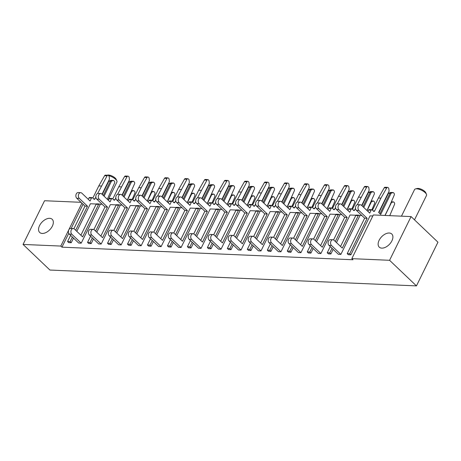 <?xml version="1.0" encoding="UTF-8"?>
<svg xmlns="http://www.w3.org/2000/svg" width="461" height="461" viewBox="0 0 461 461"><rect width="100%" height="100%" fill="white"/><g stroke="black" fill="none" stroke-linecap="round" stroke-linejoin="round"><path stroke-width="0.69" d="M107.061 175.226L107.551 175.105A5.244 1.948 26.2 0 1 115.215 178.084A5.244 1.948 26.2 0 1 116.178 179.352L116.858 180.914A6.661 2.472 -153.8 0 0 115.63 179.312A6.661 2.472 -153.8 0 0 108.594 175.641M108.081 200.011L116.915 182.049A6.661 2.472 -153.8 0 0 116.858 180.914M415.494 188.912L417.147 188.497A5.244 1.948 26.2 0 1 424.817 191.476A5.244 1.948 26.2 0 1 425.78 192.738L426.454 194.306A6.661 2.472 -153.8 0 0 425.232 192.704A6.661 2.472 -153.8 0 0 415.494 188.912A6.661 2.472 -153.8 0 0 414.56 189.557L401.468 216.169M414.508 219.851L426.517 195.441A6.661 2.472 -153.8 0 0 426.454 194.306M381.789 248.133A9.076 5.44 133.6 0 1 379.247 247.142A9.076 5.44 133.6 0 1 380.192 238.498A9.076 5.44 133.6 0 1 389.228 233.012A9.076 5.44 133.6 0 1 391.769 234.004A9.076 5.44 133.6 0 1 390.83 242.647A9.076 5.44 133.6 0 1 381.789 248.133M42.228 233.445A9.076 5.44 133.6 0 1 39.686 232.453A9.076 5.44 133.6 0 1 40.631 223.81A9.076 5.44 133.6 0 1 49.667 218.324A9.076 5.44 133.6 0 1 52.208 219.315A9.076 5.44 133.6 0 1 51.269 227.959A9.076 5.44 133.6 0 1 42.228 233.445M359.816 215.898L359.24 215.35A0.991 0.703 92.5 0 0 358.877 215.183A0.991 0.703 92.5 0 0 358.26 215.627L342.275 248.11L334.058 240.279A3.118 2.213 92.5 0 0 332.917 239.76A3.118 2.213 92.5 0 0 330.693 241.933A3.118 2.213 92.5 0 0 331.505 245.477L329.004 245.367L338.374 254.293L340.869 254.403L360.053 215.425L361.822 215.5M379.95 213.679L389.971 193.32L388.473 193.251L390.778 192.433L393.279 192.542L391.17 193.142L380.711 214.4L378.654 212.446L389.119 191.182L388.756 188.238L388.087 187.598A1.418 1.003 92.5 0 0 387.563 187.362A1.418 1.003 92.5 0 0 386.727 187.915L380.93 198.132L374.597 211.005A0.991 0.703 -87.5 0 1 373.98 211.449A0.991 0.703 -87.5 0 1 373.612 211.282L372.136 209.876A0.991 0.703 92.5 0 0 371.773 209.709A0.991 0.703 92.5 0 0 371.151 210.153L369.699 213.103L361.482 205.278A3.118 2.213 92.5 0 0 360.341 204.759A3.118 2.213 92.5 0 0 358.116 206.926A3.118 2.213 92.5 0 0 358.929 210.47L367.14 218.301L349.709 253.74L350.856 254.835L370.039 215.857L372.828 215.979M68.764 233.318L61.953 247.165L352.976 259.75L351.824 258.656L373.329 214.953L411.079 216.584L437.95 242.192L416.444 285.895L49.921 270.042L23.05 244.434L44.556 200.731L81.032 202.31M76.82 231.359L90.396 203.762L96.297 204.016M100.152 204.667L99.576 204.119A0.991 0.703 92.5 0 0 99.213 203.952A0.991 0.703 92.5 0 0 98.596 204.396L82.611 236.879L74.394 229.048A3.118 2.213 92.5 0 0 73.253 228.529A3.118 2.213 92.5 0 0 71.029 230.702A3.118 2.213 92.5 0 0 71.835 234.246L69.34 234.136L78.71 243.062L81.205 243.172L100.383 204.194L102.152 204.269M96.793 232.223L110.375 204.626L116.27 204.88M120.125 205.531L119.555 204.978A0.991 0.703 92.5 0 0 119.186 204.817A0.991 0.703 92.5 0 0 118.569 205.26L102.584 237.743L94.367 229.912A3.118 2.213 92.5 0 0 93.226 229.394A3.118 2.213 92.5 0 0 91.001 231.566A3.118 2.213 92.5 0 0 91.814 235.11L89.313 235.001L98.683 243.927L101.178 244.036L120.361 205.059L122.13 205.133M116.766 233.087L130.348 205.491L136.243 205.744M140.104 206.395L139.527 205.842A0.991 0.703 92.5 0 0 139.164 205.681A0.991 0.703 92.5 0 0 138.542 206.125L122.563 238.608L114.345 230.777A3.118 2.213 92.5 0 0 113.199 230.258A3.118 2.213 92.5 0 0 110.974 232.43A3.118 2.213 92.5 0 0 111.787 235.974L109.292 235.865L118.656 244.791L121.151 244.9L140.334 205.923L142.103 205.998M136.738 233.952L150.321 206.355L156.216 206.609M160.076 207.254L159.5 206.707A0.991 0.703 92.5 0 0 159.137 206.545A0.991 0.703 92.5 0 0 158.521 206.989L142.535 239.472L134.318 231.641A3.118 2.213 92.5 0 0 133.171 231.122A3.118 2.213 92.5 0 0 130.953 233.295A3.118 2.213 92.5 0 0 131.76 236.839L129.264 236.729L138.628 245.655L141.129 245.765L160.307 206.782L162.076 206.862M156.717 234.816L170.293 207.214L176.194 207.473M180.049 208.118L179.473 207.571A0.991 0.703 92.5 0 0 179.11 207.41A0.991 0.703 92.5 0 0 178.493 207.853L162.508 240.337L154.291 232.505A3.118 2.213 92.5 0 0 153.15 231.987A3.118 2.213 92.5 0 0 150.926 234.159A3.118 2.213 92.5 0 0 151.732 237.703L149.237 237.594L158.607 246.52L161.102 246.629L180.28 207.646L182.049 207.727M176.69 235.675L190.272 208.078L196.167 208.337M200.022 208.983L199.446 208.435A0.991 0.703 92.5 0 0 199.083 208.274A0.991 0.703 92.5 0 0 198.466 208.718L182.481 241.201L174.264 233.37A3.118 2.213 92.5 0 0 173.123 232.851A3.118 2.213 92.5 0 0 170.898 235.024A3.118 2.213 92.5 0 0 171.711 238.568L169.21 238.458L178.58 247.384L181.075 247.494L200.258 208.51L202.027 208.591M196.663 236.539L210.245 208.942L216.14 209.202M220.001 209.847L219.424 209.3A0.991 0.703 92.5 0 0 219.061 209.138A0.991 0.703 92.5 0 0 218.439 209.576L202.46 242.065L194.242 234.234A3.118 2.213 92.5 0 0 193.096 233.715A3.118 2.213 92.5 0 0 190.871 235.888A3.118 2.213 92.5 0 0 191.684 239.432L189.189 239.322L198.553 248.249L201.048 248.358L220.231 209.375L222 209.455M216.635 237.403L230.218 209.807L236.113 210.06M239.974 210.712L239.397 210.164A0.991 0.703 92.5 0 0 239.034 209.997A0.991 0.703 92.5 0 0 238.418 210.441L222.433 242.924L214.215 235.098A3.118 2.213 92.5 0 0 213.068 234.58A3.118 2.213 92.5 0 0 210.85 236.747A3.118 2.213 92.5 0 0 211.657 240.29L209.161 240.187L218.526 249.113L221.026 249.222L240.204 210.239L241.973 210.314M236.614 238.268L250.19 210.671L256.091 210.925M259.946 211.576L259.37 211.029A0.991 0.703 92.5 0 0 259.007 210.861A0.991 0.703 92.5 0 0 258.391 211.305L242.405 243.788L234.188 235.957A3.118 2.213 92.5 0 0 233.047 235.444A3.118 2.213 92.5 0 0 230.823 237.611A3.118 2.213 92.5 0 0 231.629 241.155L229.134 241.051L238.504 249.977L240.999 250.087L260.177 211.103L261.946 211.178M256.587 239.132L270.163 211.536L276.064 211.789M279.919 212.44L279.343 211.893A0.991 0.703 92.5 0 0 278.98 211.726A0.991 0.703 92.5 0 0 278.363 212.169L262.378 244.653L254.161 236.821A3.118 2.213 92.5 0 0 253.02 236.309A3.118 2.213 92.5 0 0 250.796 238.475A3.118 2.213 92.5 0 0 251.608 242.019L249.107 241.916L258.477 250.842L260.972 250.945L280.155 211.968L281.925 212.043M276.56 239.997L290.142 212.4L296.037 212.654M299.892 213.305L299.322 212.757A0.991 0.703 92.5 0 0 298.959 212.59A0.991 0.703 92.5 0 0 298.336 213.034L282.351 245.517L274.139 237.686A3.118 2.213 92.5 0 0 272.993 237.167A3.118 2.213 92.5 0 0 270.768 239.34A3.118 2.213 92.5 0 0 271.581 242.884L269.086 242.774L278.45 251.706L280.945 251.81L300.128 212.832L301.897 212.907M296.532 240.861L310.115 213.264L316.01 213.518M319.871 214.169L319.294 213.622A0.991 0.703 92.5 0 0 318.931 213.455A0.991 0.703 92.5 0 0 318.309 213.898L302.33 246.381L294.112 238.55A3.118 2.213 92.5 0 0 292.966 238.032A3.118 2.213 92.5 0 0 290.747 240.204A3.118 2.213 92.5 0 0 291.554 243.748L289.059 243.639L298.423 252.57L300.924 252.674L320.101 213.697L321.87 213.771M316.511 241.725L330.088 214.129L335.988 214.382M339.843 215.033L339.267 214.486A0.991 0.703 92.5 0 0 338.904 214.319A0.991 0.703 92.5 0 0 338.288 214.763L322.302 247.246L314.085 239.415A3.118 2.213 92.5 0 0 312.944 238.896A3.118 2.213 92.5 0 0 310.72 241.068A3.118 2.213 92.5 0 0 311.527 244.612L309.031 244.503L318.401 253.435L320.896 253.538L340.074 214.561L341.843 214.636M336.484 242.59L350.06 214.993L355.961 215.247M332.012 248.237L329.73 252.876L330.883 253.971L333.165 249.332M330.883 253.971L328.388 253.861L327.235 252.766L330.278 246.583M312.039 247.373L309.757 252.011L310.91 253.106L313.192 248.467M310.91 253.106L308.409 253.003L307.262 251.902L310.305 245.719M292.067 246.508L289.785 251.147L290.931 252.242L293.219 247.603M290.931 252.242L288.436 252.138L287.289 251.038L290.332 244.854M272.094 245.644L269.812 250.283L270.959 251.378L273.24 246.739M270.959 251.378L268.463 251.274L267.311 250.173L270.353 243.99M252.115 244.779L249.833 249.418L250.986 250.519L253.268 245.874M250.986 250.519L248.491 250.409L247.338 249.315L250.381 243.126M232.142 243.915L229.86 248.554L231.013 249.655L233.295 245.016M231.013 249.655L228.512 249.545L227.365 248.45L230.408 242.261M212.169 243.051L209.888 247.69L211.034 248.79L213.322 244.151M211.034 248.79L208.539 248.681L207.392 247.586L210.435 241.397M192.197 242.186L189.915 246.825L191.061 247.926L193.343 243.287M191.061 247.926L188.566 247.816L187.414 246.721L190.462 240.533M172.224 241.322L169.936 245.967L171.089 247.061L173.371 242.423M171.089 247.061L168.593 246.952L167.441 245.857L170.484 239.668M152.245 240.463L149.963 245.102L151.116 246.197L153.398 241.558M151.116 246.197L148.615 246.088L147.468 244.993L150.511 238.804M132.272 239.599L129.99 244.238L131.143 245.333L133.425 240.694M131.143 245.333L128.642 245.223L127.495 244.128L130.538 237.945M112.3 238.735L110.018 243.373L111.164 244.468L113.446 239.829M111.164 244.468L108.669 244.359L107.517 243.264L110.565 237.081M92.327 237.87L90.039 242.509L91.192 243.604L93.474 238.965M91.192 243.604L88.696 243.494L87.544 242.4L90.587 236.216M72.348 237.006L70.066 241.645L71.219 242.74L73.501 238.101M71.219 242.74L68.724 242.63L67.571 241.535L70.614 235.352M83.066 204.252L71.167 228.443M350.856 254.835L348.36 254.726L347.208 253.631L364.645 218.197L356.428 210.366A3.118 2.213 -87.5 0 1 355.621 206.822A3.118 2.213 -87.5 0 1 357.845 204.649L360.341 204.759M81.92 203.157L60.8 246.07L61.953 247.165M23.05 244.434L60.8 246.07M351.824 258.656L389.58 260.292L411.079 216.584M389.58 260.292L416.444 285.895M69.34 234.136A3.118 2.213 -87.5 0 1 68.533 230.592A3.118 2.213 -87.5 0 1 70.752 228.42L73.253 228.529M81.205 243.172L71.835 234.246M131.708 190.572L133.897 190.67L134.566 191.309A1.418 1.003 92.5 0 1 134.848 193.188L132.226 199.371M80.877 235.225L96.101 204.286A0.991 0.703 -87.5 0 1 96.718 203.843L99.213 203.952M133.897 190.67L131.788 191.263L127.38 200.23M123.473 192.865L122.13 195.228M131.788 191.263L131.385 191.327M79.286 198.38L76.791 198.27A3.118 2.213 -87.5 0 1 75.979 194.726A3.118 2.213 -87.5 0 1 78.203 192.554L80.704 192.663A3.118 2.213 92.5 0 0 78.479 194.83A3.118 2.213 92.5 0 0 79.286 198.38L87.504 206.205L85.008 206.102L73.893 228.696M95.853 197.089L94.96 198.91A0.991 0.703 -87.5 0 1 94.338 199.354A0.991 0.703 -87.5 0 1 93.975 199.187L92.494 197.781A0.991 0.703 92.5 0 0 92.131 197.613A0.991 0.703 92.5 0 0 91.514 198.057L90.062 201.013L81.845 193.182A3.118 2.213 92.5 0 0 80.704 192.663M76.791 198.27L85.008 206.102M70.066 241.645L67.571 241.535M87.504 206.205L75.667 230.264M107.321 199.29L114.587 182.971A1.418 1.003 92.5 0 0 114.311 181.087L113.636 180.447L111.533 181.046L104.077 196.196M103.322 195.476L110.335 181.225L108.836 181.156L111.141 180.337L113.636 180.447M108.836 181.156L102.279 194.479M102.025 194.237L109.482 179.087L102.088 194.3M109.482 179.087L109.119 176.142L108.444 175.503A1.418 1.003 92.5 0 0 107.926 175.266A1.418 1.003 92.5 0 0 107.085 175.82L97.623 193.493M101.293 186.037L98.798 185.927L92.817 198.08M91.514 198.057L89.019 197.948L88.328 199.354M89.019 197.948A0.991 0.703 -87.5 0 1 89.636 197.504L92.131 197.613M98.798 185.927L104.589 175.71A1.418 1.003 -87.5 0 1 105.431 175.157L107.926 175.266M111.533 181.046L110.335 181.225M99.259 199.238L96.764 199.135A3.118 2.213 -87.5 0 1 95.957 195.591A3.118 2.213 -87.5 0 1 98.176 193.418L100.677 193.528A3.118 2.213 92.5 0 0 98.452 195.695A3.118 2.213 92.5 0 0 99.259 199.238L107.476 207.07L104.981 206.966L93.865 229.555M115.826 197.953L114.933 199.774A0.991 0.703 -87.5 0 1 114.316 200.218A0.991 0.703 -87.5 0 1 113.948 200.051L112.472 198.645A0.991 0.703 92.5 0 0 112.109 198.478A0.991 0.703 92.5 0 0 111.487 198.922L110.035 201.872L101.818 194.046A3.118 2.213 92.5 0 0 100.677 193.528M96.764 199.135L104.981 206.966M90.039 242.509L87.544 242.4M107.476 207.07L95.64 231.122M127.299 200.155L134.56 183.83A1.418 1.003 92.5 0 0 134.284 181.951L133.609 181.311L131.506 181.911L124.049 197.06M123.294 196.34L130.307 182.083L128.809 182.02L131.114 181.202L133.609 181.311M128.809 182.02L122.251 195.343M121.998 195.101L129.455 179.951L122.061 195.164M129.455 179.951L129.092 177.007L128.423 176.361A1.418 1.003 92.5 0 0 127.899 176.131A1.418 1.003 92.5 0 0 127.057 176.684L117.595 194.358M121.266 186.901L118.771 186.791L112.789 198.945M111.487 198.922L108.992 198.812L108.3 200.218M108.992 198.812A0.991 0.703 -87.5 0 1 109.609 198.368L112.109 198.478M118.771 186.791L124.562 176.575A1.418 1.003 -87.5 0 1 125.404 176.021L127.899 176.131M131.506 181.911L130.307 182.083M119.238 200.103L116.737 199.999A3.118 2.213 -87.5 0 1 115.93 196.455A3.118 2.213 -87.5 0 1 118.154 194.283L120.649 194.392A3.118 2.213 92.5 0 0 118.425 196.559A3.118 2.213 92.5 0 0 119.238 200.103L127.455 207.934L124.954 207.83L113.838 230.419M135.805 198.818L134.906 200.639A0.991 0.703 -87.5 0 1 134.289 201.082A0.991 0.703 -87.5 0 1 133.926 200.915L132.445 199.509A0.991 0.703 92.5 0 0 132.082 199.342A0.991 0.703 92.5 0 0 131.466 199.786L130.008 202.736L121.796 194.905A3.118 2.213 92.5 0 0 120.649 194.392M116.737 199.999L124.954 207.83M110.018 243.373L107.517 243.264M127.455 207.934L115.619 231.987M147.272 201.019L154.539 184.694A1.418 1.003 92.5 0 0 154.256 182.815L153.588 182.176L151.479 182.775L144.028 197.925M143.267 197.204L150.28 182.948L148.782 182.884L151.087 182.066L153.588 182.176M148.782 182.884L142.224 196.207M141.971 195.965L149.427 180.816L142.034 196.029M149.427 180.816L149.064 177.871L148.396 177.226A1.418 1.003 92.5 0 0 147.877 176.995A1.418 1.003 92.5 0 0 147.036 177.548L141.239 187.76L137.574 195.222M141.239 187.76L138.744 187.656L132.762 199.809M131.466 199.786L128.965 199.676L128.273 201.082M128.965 199.676A0.991 0.703 -87.5 0 1 129.587 199.233L132.082 199.342M138.744 187.656L144.535 177.439A1.418 1.003 -87.5 0 1 145.376 176.886L147.877 176.995M151.479 182.775L150.28 182.948M139.21 200.967L136.715 200.863A3.118 2.213 -87.5 0 1 135.903 197.32A3.118 2.213 -87.5 0 1 138.127 195.147L140.622 195.257A3.118 2.213 92.5 0 0 138.398 197.423A3.118 2.213 92.5 0 0 139.21 200.967L147.428 208.798L144.933 208.689L133.811 231.284M155.778 199.682L154.879 201.503A0.991 0.703 -87.5 0 1 154.262 201.947A0.991 0.703 -87.5 0 1 153.899 201.78L152.418 200.368A0.991 0.703 92.5 0 0 152.055 200.207A0.991 0.703 92.5 0 0 151.439 200.65L149.986 203.601L141.769 195.769A3.118 2.213 92.5 0 0 140.622 195.257M136.715 200.863L144.933 208.689M129.99 244.238L127.495 244.128M147.428 208.798L135.592 232.851M167.245 201.883L174.512 185.558A1.418 1.003 92.5 0 0 174.235 183.68L173.561 183.04L171.457 183.639L164.001 198.789M163.24 198.063L170.253 183.812L168.755 183.749L171.066 182.931L173.561 183.04M168.755 183.749L162.203 197.072M161.944 196.83L169.4 181.68L162.013 196.893M169.4 181.68L169.043 178.735L168.369 178.09A1.418 1.003 92.5 0 0 167.85 177.854A1.418 1.003 92.5 0 0 167.009 178.407L157.547 196.086M161.217 188.624L158.717 188.52L152.735 200.673M151.439 200.65L148.938 200.541L148.246 201.947M148.938 200.541A0.991 0.703 -87.5 0 1 149.56 200.097L152.055 200.207M158.717 188.52L164.514 178.303A1.418 1.003 -87.5 0 1 165.349 177.75L167.85 177.854M171.457 183.639L170.253 183.812M159.183 201.832L156.688 201.722A3.118 2.213 -87.5 0 1 155.876 198.178A3.118 2.213 -87.5 0 1 158.1 196.011L160.601 196.115A3.118 2.213 92.5 0 0 158.377 198.288A3.118 2.213 92.5 0 0 159.183 201.832L167.401 209.663L164.905 209.553L153.784 232.148M175.75 200.547L174.852 202.367A0.991 0.703 -87.5 0 1 174.235 202.811A0.991 0.703 -87.5 0 1 173.872 202.644L172.391 201.232A0.991 0.703 92.5 0 0 172.028 201.071A0.991 0.703 92.5 0 0 171.411 201.515L169.959 204.465L161.742 196.634A3.118 2.213 92.5 0 0 160.601 196.115M156.688 201.722L164.905 209.553M149.963 245.102L147.468 244.993M167.401 209.663L155.564 233.715M187.218 202.748L194.484 186.423A1.418 1.003 92.5 0 0 194.208 184.544L193.534 183.904L191.43 184.498L183.974 199.653M183.219 198.927L190.232 184.677L188.733 184.613L191.038 183.795L193.534 183.904M188.733 184.613L182.176 197.936M181.922 197.694L189.373 182.544L181.986 197.757M189.373 182.544L189.016 179.594L188.342 178.954A1.418 1.003 92.5 0 0 187.823 178.718A1.418 1.003 92.5 0 0 186.982 179.271L177.52 196.951M181.19 189.488L178.695 189.385L172.714 201.538M171.411 201.515L168.916 201.405L168.225 202.811M168.916 201.405A0.991 0.703 -87.5 0 1 169.533 200.961L172.028 201.071M178.695 189.385L184.486 179.168A1.418 1.003 -87.5 0 1 185.328 178.614L187.823 178.718M191.43 184.498L190.232 184.677M179.156 202.696L176.661 202.586A3.118 2.213 -87.5 0 1 175.854 199.043A3.118 2.213 -87.5 0 1 178.073 196.876L180.574 196.98A3.118 2.213 92.5 0 0 178.349 199.152A3.118 2.213 92.5 0 0 179.156 202.696L187.373 210.527L184.878 210.418L173.762 233.012M195.723 201.405L194.83 203.232A0.991 0.703 -87.5 0 1 194.208 203.676A0.991 0.703 -87.5 0 1 193.845 203.508L192.37 202.097A0.991 0.703 92.5 0 0 192.007 201.935A0.991 0.703 92.5 0 0 191.384 202.379L189.932 205.329L181.715 197.498A3.118 2.213 92.5 0 0 180.574 196.98M176.661 202.586L184.878 210.418M169.936 245.967L167.441 245.857M187.373 210.527L175.537 234.58M207.196 203.606L214.457 187.287A1.418 1.003 92.5 0 0 214.181 185.408L213.506 184.769L211.403 185.362L203.946 200.518M203.192 199.792L210.204 185.541L208.706 185.478L211.011 184.659L213.506 184.769M208.706 185.478L202.149 198.8M201.895 198.558L209.352 183.409L201.958 198.616M209.352 183.409L208.989 180.458L208.314 179.819A1.418 1.003 92.5 0 0 207.796 179.583A1.418 1.003 92.5 0 0 206.954 180.136L197.492 197.815M201.163 190.353L198.668 190.249L192.686 202.402M191.384 202.379L188.889 202.27L188.197 203.676M188.889 202.27A0.991 0.703 -87.5 0 1 189.506 201.826L192.007 201.935M198.668 190.249L204.459 180.032A1.418 1.003 -87.5 0 1 205.301 179.479L207.796 179.583M211.403 185.362L210.204 185.541M199.135 203.56L196.634 203.451A3.118 2.213 -87.5 0 1 195.827 199.907A3.118 2.213 -87.5 0 1 198.051 197.74L200.547 197.844A3.118 2.213 92.5 0 0 198.322 200.016A3.118 2.213 92.5 0 0 199.135 203.56L207.352 211.392L204.851 211.282L193.735 233.877M215.702 202.27L214.803 204.09A0.991 0.703 -87.5 0 1 214.186 204.534A0.991 0.703 -87.5 0 1 213.823 204.373L212.342 202.961A0.991 0.703 92.5 0 0 211.979 202.8A0.991 0.703 92.5 0 0 211.357 203.243L209.905 206.194L201.688 198.363A3.118 2.213 92.5 0 0 200.547 197.844M196.634 203.451L204.851 211.282M189.915 246.825L187.414 246.721M207.352 211.392L195.516 235.444M227.169 204.471L234.436 188.151A1.418 1.003 92.5 0 0 234.153 186.273L233.485 185.633L231.376 186.227L223.925 201.382M223.164 200.656L230.177 186.405L228.679 186.342L230.984 185.524L233.485 185.633M228.679 186.342L222.121 199.665M221.868 199.423L229.324 184.273L221.931 199.48M229.324 184.273L228.961 181.323L228.293 180.683A1.418 1.003 92.5 0 0 227.769 180.447A1.418 1.003 92.5 0 0 226.933 181L221.136 191.217L217.471 198.674M221.136 191.217L218.641 191.108L212.659 203.266M211.357 203.243L208.862 203.134L208.17 204.54M208.862 203.134A0.991 0.703 -87.5 0 1 209.478 202.69L211.979 202.8M218.641 191.108L224.432 180.891A1.418 1.003 -87.5 0 1 225.273 180.343L227.769 180.447M231.376 186.227L230.177 186.405M219.108 204.425L216.612 204.315A3.118 2.213 -87.5 0 1 215.8 200.771A3.118 2.213 -87.5 0 1 218.024 198.599L220.519 198.708A3.118 2.213 92.5 0 0 218.295 200.881A3.118 2.213 92.5 0 0 219.108 204.425L227.325 212.256L224.824 212.146L213.708 234.741M235.675 203.134L234.776 204.955A0.991 0.703 -87.5 0 1 234.159 205.399A0.991 0.703 -87.5 0 1 233.796 205.237L232.315 203.825A0.991 0.703 92.5 0 0 231.952 203.664A0.991 0.703 92.5 0 0 231.336 204.108L229.883 207.058L221.666 199.227A3.118 2.213 92.5 0 0 220.519 198.708M216.612 204.315L224.824 212.146M209.888 247.69L207.392 247.586M227.325 212.256L215.489 236.309M247.142 205.335L254.409 189.016A1.418 1.003 92.5 0 0 254.126 187.137L253.458 186.498L251.354 187.091L243.898 202.246M243.137 201.52L250.15 187.27L248.652 187.206L250.963 186.388L253.458 186.498M248.652 187.206L242.1 200.529M241.841 200.287L249.297 185.138L241.904 200.345M249.297 185.138L248.94 182.187L248.266 181.548A1.418 1.003 92.5 0 0 247.747 181.311A1.418 1.003 92.5 0 0 246.906 181.865L237.444 199.538M241.115 192.081L238.614 191.972L232.632 204.131M231.336 204.108L228.835 203.998L228.143 205.404M228.835 203.998A0.991 0.703 -87.5 0 1 229.457 203.555L231.952 203.664M238.614 191.972L244.411 181.755A1.418 1.003 -87.5 0 1 245.246 181.202L247.747 181.311M251.354 187.091L250.15 187.27M239.08 205.289L236.585 205.18A3.118 2.213 -87.5 0 1 235.773 201.636A3.118 2.213 -87.5 0 1 237.997 199.463L240.492 199.573A3.118 2.213 92.5 0 0 238.274 201.745A3.118 2.213 92.5 0 0 239.08 205.289L247.298 213.12L244.803 213.011L233.681 235.606M255.648 203.998L254.749 205.819A0.991 0.703 -87.5 0 1 254.132 206.263A0.991 0.703 -87.5 0 1 253.769 206.102L252.288 204.69A0.991 0.703 92.5 0 0 251.925 204.528A0.991 0.703 92.5 0 0 251.308 204.966L249.856 207.923L241.639 200.091A3.118 2.213 92.5 0 0 240.492 199.573M236.585 205.18L244.803 213.011M229.86 248.554L227.365 248.45M247.298 213.12L235.462 237.173M267.115 206.2L274.381 189.88A1.418 1.003 92.5 0 0 274.105 188.002L273.431 187.362L271.327 187.955L263.871 203.105M263.116 202.385L270.129 188.134L268.63 188.071L270.935 187.252L273.431 187.362M268.63 188.071L262.073 201.394M261.819 201.152L269.27 185.996L261.883 201.209M269.27 185.996L268.913 183.052L268.239 182.412A1.418 1.003 92.5 0 0 267.72 182.176A1.418 1.003 92.5 0 0 266.879 182.729L257.417 200.402M261.087 192.946L258.592 192.836L252.611 204.995M251.308 204.966L248.813 204.863L248.122 206.269M248.813 204.863A0.991 0.703 -87.5 0 1 249.43 204.419L251.925 204.528M258.592 192.836L264.384 182.619A1.418 1.003 -87.5 0 1 265.225 182.066L267.72 182.176M271.327 187.955L270.129 188.134M89.313 235.001A3.118 2.213 -87.5 0 1 88.506 231.457A3.118 2.213 -87.5 0 1 90.731 229.284L93.226 229.394M101.178 244.036L91.814 235.11M151.681 191.436L153.87 191.534L154.539 192.174A1.418 1.003 92.5 0 1 154.821 194.052L152.199 200.235M100.85 236.09L116.074 205.151A0.991 0.703 -87.5 0 1 116.691 204.707L119.186 204.817M153.87 191.534L151.767 192.128L147.353 201.094M143.446 193.729L142.103 196.092M151.767 192.128L151.364 192.191M109.292 235.865A3.118 2.213 -87.5 0 1 108.479 232.321A3.118 2.213 -87.5 0 1 110.703 230.148L113.199 230.258M121.151 244.9L111.787 235.974M171.653 192.3L173.843 192.398L174.517 193.038A1.418 1.003 92.5 0 1 174.794 194.917L172.178 201.1M120.822 236.954L136.047 206.015A0.991 0.703 -87.5 0 1 136.663 205.571L139.164 205.681M173.843 192.398L171.74 192.992L167.326 201.958M163.425 194.594L162.082 196.956M171.74 192.992L171.336 193.055M129.264 236.729A3.118 2.213 -87.5 0 1 128.452 233.185A3.118 2.213 -87.5 0 1 130.676 231.013L133.171 231.122M141.129 245.765L131.76 236.839M191.626 193.165L193.816 193.263L194.49 193.902A1.418 1.003 92.5 0 1 194.767 195.781L192.151 201.964M140.801 237.818L156.02 206.88A0.991 0.703 -87.5 0 1 156.642 206.436L159.137 206.545M193.816 193.263L191.713 193.856L187.304 202.823M183.397 195.452L182.055 197.821M191.713 193.856L191.309 193.92M149.237 237.594A3.118 2.213 -87.5 0 1 148.43 234.05A3.118 2.213 -87.5 0 1 150.649 231.877L153.15 231.987M161.102 246.629L151.732 237.703M211.605 194.029L213.795 194.121L214.463 194.767A1.418 1.003 92.5 0 1 214.745 196.645L212.123 202.828M160.774 238.683L175.998 207.744A0.991 0.703 -87.5 0 1 176.615 207.3L179.11 207.41M213.795 194.121L211.685 194.721L207.277 203.687M203.37 196.317L202.027 198.685M211.685 194.721L211.282 194.778M169.21 238.458A3.118 2.213 -87.5 0 1 168.403 234.914A3.118 2.213 -87.5 0 1 170.628 232.742L173.123 232.851M181.075 247.494L171.711 238.568M231.578 194.894L233.767 194.986L234.436 195.631A1.418 1.003 92.5 0 1 234.718 197.51L232.096 203.687M180.747 239.541L195.971 208.608A0.991 0.703 -87.5 0 1 196.588 208.165L199.083 208.274M233.767 194.986L231.664 195.585L227.25 204.551M223.343 197.181L222 199.55M231.664 195.585L231.261 195.643M189.189 239.322A3.118 2.213 -87.5 0 1 188.376 235.778A3.118 2.213 -87.5 0 1 190.6 233.606L193.096 233.715M201.048 248.358L191.684 239.432M251.55 195.758L253.74 195.85L254.414 196.495A1.418 1.003 92.5 0 1 254.691 198.374L252.075 204.551M200.719 240.406L215.944 209.473A0.991 0.703 -87.5 0 1 216.561 209.029L219.061 209.138M253.74 195.85L251.637 196.449L247.223 205.416M243.322 198.046L241.979 200.414M251.637 196.449L251.233 196.507M209.161 240.187A3.118 2.213 -87.5 0 1 208.349 236.643A3.118 2.213 -87.5 0 1 210.573 234.47L213.068 234.58M221.026 249.222L211.657 240.29M271.523 196.622L273.713 196.714L274.387 197.354A1.418 1.003 92.5 0 1 274.664 199.238L272.048 205.416M220.698 241.27L235.917 210.337A0.991 0.703 -87.5 0 1 236.539 209.893L239.034 209.997M273.713 196.714L271.61 197.314L267.201 206.28M263.294 198.91L261.952 201.278M271.61 197.314L271.206 197.371M259.053 206.153L256.558 206.044A3.118 2.213 -87.5 0 1 255.751 202.5A3.118 2.213 -87.5 0 1 257.97 200.328L260.471 200.437A3.118 2.213 92.5 0 0 258.246 202.61A3.118 2.213 92.5 0 0 259.053 206.153L267.271 213.985L264.775 213.875L253.659 236.47M275.62 204.863L274.727 206.684A0.991 0.703 -87.5 0 1 274.105 207.127A0.991 0.703 -87.5 0 1 273.742 206.966L272.267 205.554A0.991 0.703 92.5 0 0 271.898 205.387A0.991 0.703 92.5 0 0 271.281 205.831L269.829 208.787L261.612 200.956A3.118 2.213 92.5 0 0 260.471 200.437M256.558 206.044L264.775 213.875M249.833 249.418L247.338 249.315M267.271 213.985L255.434 238.037M287.094 207.064L294.354 190.745A1.418 1.003 92.5 0 0 294.078 188.866L293.403 188.221L291.3 188.82L283.843 203.969M283.089 203.249L290.102 188.998L288.603 188.935L290.908 188.117L293.403 188.221M288.603 188.935L282.046 202.258M281.792 202.016L289.249 186.861L281.855 202.074M289.249 186.861L288.886 183.916L288.211 183.276A1.418 1.003 92.5 0 0 287.693 183.04A1.418 1.003 92.5 0 0 286.851 183.593L277.389 201.267M281.06 193.81L278.565 193.701L272.584 205.86M271.281 205.831L268.786 205.727L268.095 207.133M268.786 205.727A0.991 0.703 -87.5 0 1 269.403 205.283L271.898 205.387M278.565 193.701L284.356 183.484A1.418 1.003 -87.5 0 1 285.198 182.931L287.693 183.04M291.3 188.82L290.102 188.998M279.032 207.018L276.531 206.908A3.118 2.213 -87.5 0 1 275.724 203.364A3.118 2.213 -87.5 0 1 277.948 201.192L280.444 201.301A3.118 2.213 92.5 0 0 278.219 203.474A3.118 2.213 92.5 0 0 279.032 207.018L287.243 214.849L284.748 214.74L273.632 237.334M295.593 205.727L294.7 207.548A0.991 0.703 -87.5 0 1 294.083 207.992A0.991 0.703 -87.5 0 1 293.72 207.83L292.239 206.419A0.991 0.703 92.5 0 0 291.876 206.251A0.991 0.703 92.5 0 0 291.254 206.695L289.802 209.651L281.585 201.82A3.118 2.213 92.5 0 0 280.444 201.301M276.531 206.908L284.748 214.74M269.812 250.283L267.311 250.173M287.243 214.849L275.413 238.902M307.066 207.928L314.333 191.609A1.418 1.003 92.5 0 0 314.05 189.73L313.382 189.085L311.273 189.684L303.822 204.834M303.061 204.114L310.074 189.863L308.576 189.799L310.881 188.981L313.382 189.085M308.576 189.799L302.018 203.122M301.765 202.88L309.222 187.725L301.828 202.938M309.222 187.725L308.858 184.78L308.19 184.141A1.418 1.003 92.5 0 0 307.666 183.904A1.418 1.003 92.5 0 0 306.83 184.458L301.033 194.675L297.368 202.131M301.033 194.675L298.538 194.565L292.556 206.724M291.254 206.695L288.759 206.591L288.067 207.997M288.759 206.591A0.991 0.703 -87.5 0 1 289.375 206.148L291.876 206.251M298.538 194.565L304.329 184.348A1.418 1.003 -87.5 0 1 305.17 183.795L307.666 183.904M311.273 189.684L310.074 189.863M299.005 207.882L296.509 207.773A3.118 2.213 -87.5 0 1 295.697 204.229A3.118 2.213 -87.5 0 1 297.921 202.056L300.416 202.166A3.118 2.213 92.5 0 0 298.192 204.338A3.118 2.213 92.5 0 0 299.005 207.882L307.222 215.713L304.721 215.604L293.605 238.199M315.572 206.591L314.673 208.412A0.991 0.703 -87.5 0 1 314.056 208.856A0.991 0.703 -87.5 0 1 313.693 208.689L312.212 207.283A0.991 0.703 92.5 0 0 311.849 207.116A0.991 0.703 92.5 0 0 311.233 207.559L309.78 210.516L301.563 202.684A3.118 2.213 92.5 0 0 300.416 202.166M296.509 207.773L304.721 215.604M289.785 251.147L287.289 251.038M307.222 215.713L295.386 239.766M327.039 208.793L334.306 192.473A1.418 1.003 92.5 0 0 334.023 190.595L333.355 189.949L331.252 190.549L323.795 205.698M323.034 204.978L330.047 190.727L328.549 190.664L330.86 189.846L333.355 189.949M328.549 190.664L321.997 203.987M321.738 203.739L329.194 188.589L321.801 203.802M329.194 188.589L328.837 185.645L328.163 185.005A1.418 1.003 92.5 0 0 327.644 184.769A1.418 1.003 92.5 0 0 326.803 185.322L317.341 202.996M321.012 195.539L318.511 195.429L312.529 207.588M311.233 207.559L308.732 207.456L308.04 208.862M308.732 207.456A0.991 0.703 -87.5 0 1 309.354 207.012L311.849 207.116M318.511 195.429L324.308 185.213A1.418 1.003 -87.5 0 1 325.143 184.659L327.644 184.769M331.252 190.549L330.047 190.727M229.134 241.051A3.118 2.213 -87.5 0 1 228.328 237.507A3.118 2.213 -87.5 0 1 230.546 235.335L233.047 235.444M240.999 250.087L231.629 241.155M291.502 197.487L293.686 197.579L294.36 198.218A1.418 1.003 92.5 0 1 294.642 200.103L292.02 206.28M240.671 242.134L255.89 211.201A0.991 0.703 -87.5 0 1 256.512 210.758L259.007 210.861M293.686 197.579L291.583 198.178L287.174 207.145M283.267 199.774L281.925 202.143M291.583 198.178L291.179 198.236M249.107 241.916A3.118 2.213 -87.5 0 1 248.3 238.372A3.118 2.213 -87.5 0 1 250.525 236.199L253.02 236.309M260.972 250.945L251.608 242.019M311.475 198.351L313.664 198.443L314.333 199.083A1.418 1.003 92.5 0 1 314.615 200.967L311.993 207.145M260.644 242.999L275.868 212.066A0.991 0.703 -87.5 0 1 276.485 211.622L278.98 211.726M313.664 198.443L311.561 199.043L307.147 208.009M303.24 200.639L301.897 203.007M311.561 199.043L311.158 199.1M269.086 242.774A3.118 2.213 -87.5 0 1 268.273 239.23A3.118 2.213 -87.5 0 1 270.498 237.063L272.993 237.167M280.945 251.81L271.581 242.884M331.447 199.215L333.637 199.308L334.311 199.947A1.418 1.003 92.5 0 1 334.588 201.826L331.966 208.009M280.616 243.863L295.841 212.924A0.991 0.703 -87.5 0 1 296.458 212.486L298.959 212.59M333.637 199.308L331.534 199.907L327.12 208.873M323.213 201.503L321.876 203.871M331.534 199.907L331.131 199.965M318.977 208.747L316.482 208.637A3.118 2.213 -87.5 0 1 315.67 205.093A3.118 2.213 -87.5 0 1 317.894 202.921L320.389 203.03A3.118 2.213 92.5 0 0 318.171 205.203A3.118 2.213 92.5 0 0 318.977 208.747L327.195 216.578L324.7 216.468L313.578 239.063M335.545 207.456L334.646 209.277A0.991 0.703 -87.5 0 1 334.029 209.72A0.991 0.703 -87.5 0 1 333.666 209.553L332.185 208.147A0.991 0.703 92.5 0 0 331.822 207.98A0.991 0.703 92.5 0 0 331.205 208.424L329.753 211.38L321.536 203.549A3.118 2.213 92.5 0 0 320.389 203.03M316.482 208.637L324.7 216.468M309.757 252.011L307.262 251.902M327.195 216.578L315.359 240.63M347.012 209.657L354.279 193.338A1.418 1.003 92.5 0 0 354.002 191.453L353.328 190.814L351.224 191.413L343.768 206.563M343.013 205.842L350.02 191.592L348.528 191.522L350.833 190.71L353.328 190.814M348.528 191.522L341.97 204.851M341.716 204.603L349.167 189.454L341.78 204.667M349.167 189.454L348.81 186.509L348.136 185.869A1.418 1.003 92.5 0 0 347.617 185.633A1.418 1.003 92.5 0 0 346.776 186.186L337.314 203.86M340.984 196.403L338.489 196.294L332.508 208.447M331.205 208.424L328.71 208.314L328.019 209.726M328.71 208.314A0.991 0.703 -87.5 0 1 329.327 207.871L331.822 207.98M338.489 196.294L344.281 186.077A1.418 1.003 -87.5 0 1 345.122 185.524L347.617 185.633M351.224 191.413L350.02 191.592M338.95 209.611L336.455 209.501A3.118 2.213 -87.5 0 1 335.648 205.958A3.118 2.213 -87.5 0 1 337.867 203.785L340.368 203.895A3.118 2.213 92.5 0 0 338.144 206.067A3.118 2.213 92.5 0 0 338.95 209.611L347.168 217.436L344.672 217.333L333.557 239.927M355.517 208.32L354.624 210.141A0.991 0.703 -87.5 0 1 354.002 210.585A0.991 0.703 -87.5 0 1 353.639 210.418L352.164 209.012A0.991 0.703 92.5 0 0 351.795 208.845A0.991 0.703 92.5 0 0 351.178 209.288L349.726 212.244L341.509 204.413A3.118 2.213 92.5 0 0 340.368 203.895M336.455 209.501L344.672 217.333M329.73 252.876L327.235 252.766M347.168 217.436L335.331 241.495M366.991 210.521L374.251 194.202A1.418 1.003 92.5 0 0 373.975 192.318L373.301 191.678L371.197 192.277L363.741 207.427M362.986 206.707L369.999 192.456L368.5 192.387L370.805 191.569L373.301 191.678M368.5 192.387L361.943 205.71M361.689 205.468L369.146 190.318L361.752 205.531M369.146 190.318L368.783 187.373L368.108 186.734A1.418 1.003 92.5 0 0 367.59 186.498A1.418 1.003 92.5 0 0 366.749 187.051L357.287 204.724M360.957 197.268L358.462 197.158L352.481 209.311M351.178 209.288L348.683 209.179L347.992 210.585M348.683 209.179A0.991 0.703 -87.5 0 1 349.3 208.735L351.795 208.845M358.462 197.158L364.253 186.941A1.418 1.003 -87.5 0 1 365.095 186.388L367.59 186.498M371.197 192.277L369.999 192.456M367.14 218.301L364.645 218.197M349.709 253.74L347.208 253.631M384.958 215.454L389.476 206.274L394.23 195.066A1.418 1.003 92.5 0 0 393.948 193.182L393.279 192.542M388.473 193.251L378.913 212.688M389.119 191.182L378.717 212.504M380.93 198.132L378.435 198.023L372.453 210.176M371.151 210.153L368.656 210.043L367.964 211.449M368.656 210.043A0.991 0.703 -87.5 0 1 369.273 209.599L371.773 209.709M378.435 198.023L384.226 187.806A1.418 1.003 -87.5 0 1 385.068 187.252L387.563 187.362M391.17 193.142L389.971 193.32M289.059 243.639A3.118 2.213 -87.5 0 1 288.246 240.095A3.118 2.213 -87.5 0 1 290.47 237.928L292.966 238.032M300.924 252.674L291.554 243.748M351.42 200.08L353.61 200.172L354.284 200.812A1.418 1.003 92.5 0 1 354.561 202.69L351.945 208.873M300.595 244.728L315.814 213.789A0.991 0.703 -87.5 0 1 316.43 213.345L318.931 213.455M353.61 200.172L351.507 200.771L347.093 209.732M343.191 202.367L341.849 204.736M351.507 200.771L351.103 200.829M309.031 244.503A3.118 2.213 -87.5 0 1 308.219 240.959A3.118 2.213 -87.5 0 1 310.443 238.792L312.944 238.896M320.896 253.538L311.527 244.612M371.399 200.938L373.583 201.036L374.257 201.676A1.418 1.003 92.5 0 1 374.539 203.555L371.918 209.738M320.568 245.592L335.787 214.653A0.991 0.703 -87.5 0 1 336.409 214.209L338.904 214.319M373.583 201.036L371.48 201.636L367.071 210.596M363.164 203.232L361.822 205.594M371.48 201.636L371.076 201.693M329.004 245.367A3.118 2.213 -87.5 0 1 328.197 241.823A3.118 2.213 -87.5 0 1 330.422 239.651L332.917 239.76M340.869 254.403L331.505 245.477M391.372 201.803L393.561 201.901L394.23 202.54A1.418 1.003 92.5 0 1 394.512 204.419L389.747 215.662M378.735 212.521L381.189 207.485M340.541 246.456L355.765 215.518A0.991 0.703 -87.5 0 1 356.382 215.074L358.877 215.183M393.561 201.901L391.458 202.494L385.079 215.46M383.137 204.096L381.218 207.485M391.458 202.494L391.055 202.558M98.596 204.396L96.101 204.286M93.623 198.852L94.96 198.91M107.085 175.82L104.589 175.71M113.596 199.717L114.933 199.774M127.057 176.684L124.562 176.575M133.569 200.581L134.906 200.639M147.036 177.548L144.535 177.439M153.548 201.445L154.879 201.503M167.009 178.407L164.514 178.303M173.52 202.31L174.852 202.367M186.982 179.271L184.486 179.168M193.493 203.174L194.83 203.232M206.954 180.136L204.459 180.032M213.466 204.033L214.803 204.09M226.933 181L224.432 180.891M233.445 204.897L234.776 204.955M246.906 181.865L244.411 181.755M253.417 205.762L254.749 205.819M266.879 182.729L264.384 182.619M118.569 205.26L116.074 205.151M138.542 206.125L136.047 206.015M158.521 206.989L156.02 206.88M178.493 207.853L175.998 207.744M198.466 208.718L195.971 208.608M218.439 209.576L215.944 209.473M238.418 210.441L235.917 210.337M273.39 206.626L274.727 206.684M286.851 183.593L284.356 183.484M293.363 207.49L294.7 207.548M306.83 184.458L304.329 184.348M313.342 208.355L314.673 208.412M326.803 185.322L324.308 185.213M258.391 211.305L255.89 211.201M278.363 212.169L275.868 212.066M298.336 213.034L295.841 212.924M333.315 209.219L334.646 209.277M346.776 186.186L344.281 186.077M353.287 210.083L354.624 210.141M366.749 187.051L364.253 186.941M358.929 210.47L356.428 210.366M373.26 210.948L374.597 211.005M386.727 187.915L384.226 187.806M318.309 213.898L315.814 213.789M338.288 214.763L335.787 214.653M358.26 215.627L355.765 215.518"/></g></svg>
